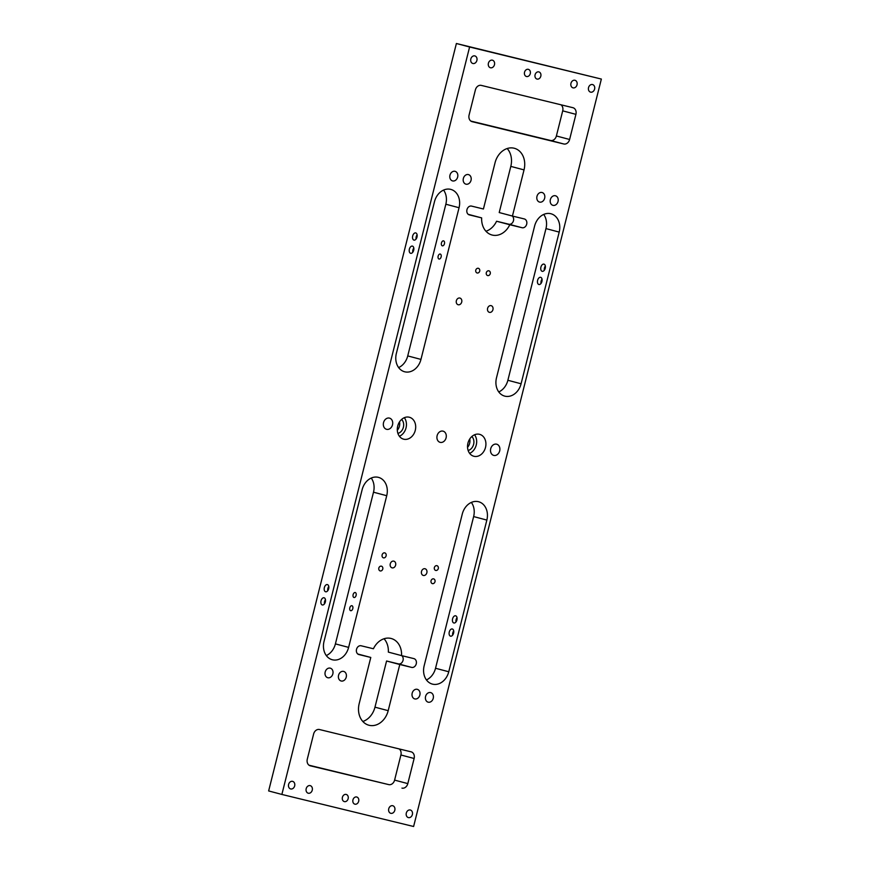 <?xml version="1.0" encoding="UTF-8"?>
<svg xmlns="http://www.w3.org/2000/svg" width="870" height="870" viewBox="0 0 870 870"><rect width="100%" height="100%" fill="white"/><g stroke="black" fill="none" stroke-linecap="round" stroke-linejoin="round"><path stroke-width="1.3" d="M490.713 448.702A5.785 4.611 104.8 0 0 493.714 455.391A5.785 4.611 104.8 0 0 499.684 450.888A5.785 4.611 104.8 0 0 496.683 444.2A5.785 4.611 104.8 0 0 490.713 448.702M383.539 422.613A5.785 4.611 104.8 0 0 386.541 429.301A5.785 4.611 104.8 0 0 392.511 424.799A5.785 4.611 104.8 0 0 389.499 418.122A5.785 4.611 104.8 0 0 383.539 422.613M437.121 435.663A5.785 4.611 104.8 0 0 440.133 442.341A5.785 4.611 104.8 0 0 446.092 437.838A5.785 4.611 104.8 0 0 443.091 431.161A5.785 4.611 104.8 0 0 437.121 435.663M535.083 74.787A3.697 2.947 104.8 0 0 536.997 79.061A3.697 2.947 104.8 0 0 540.814 76.179A3.697 2.947 104.8 0 0 538.889 71.906A3.697 2.947 104.8 0 0 535.083 74.787M524.534 72.221A3.697 2.947 104.8 0 0 526.459 76.495A3.697 2.947 104.8 0 0 530.276 73.613A3.697 2.947 104.8 0 0 528.351 69.339A3.697 2.947 104.8 0 0 524.534 72.221M352.948 799.889A3.697 2.947 104.8 0 0 354.862 804.163A3.697 2.947 104.8 0 0 358.679 801.281A3.697 2.947 104.8 0 0 356.765 797.007A3.697 2.947 104.8 0 0 352.948 799.889M342.41 797.322A3.697 2.947 104.8 0 0 344.324 801.596A3.697 2.947 104.8 0 0 348.141 798.714A3.697 2.947 104.8 0 0 346.216 794.44A3.697 2.947 104.8 0 0 342.41 797.322M434.347 567.577A2.566 2.044 104.8 0 0 438.317 568.545A2.566 2.044 104.8 0 0 434.347 567.577M431.031 580.768A2.566 2.044 104.8 0 0 435 581.736A2.566 2.044 104.8 0 0 431.031 580.768M382.126 554.875A2.566 2.044 104.8 0 0 386.106 555.843A2.566 2.044 104.8 0 0 382.126 554.875M378.82 568.067A2.566 2.044 104.8 0 0 382.789 569.034A2.566 2.044 104.8 0 0 378.82 568.067M475.76 270.157A2.566 2.044 104.8 0 0 479.729 271.114A2.566 2.044 104.8 0 0 475.76 270.157M486.297 272.712A2.566 2.044 104.8 0 0 490.267 273.68A2.566 2.044 104.8 0 0 486.297 272.712M443.569 240.87A2.566 1.544 -76.3 0 0 443.559 240.859A2.566 1.544 -76.3 0 0 441.449 242.969A2.566 1.544 -76.3 0 0 442.33 245.84A2.566 1.544 -76.3 0 0 442.341 245.84A2.566 1.544 -76.3 0 0 444.45 243.73A2.566 1.544 -76.3 0 0 443.569 240.87M440.263 254.062A2.566 1.544 -76.3 0 0 440.242 254.051A2.566 1.544 -76.3 0 0 438.143 256.161A2.566 1.544 -76.3 0 0 439.013 259.032A2.566 1.544 -76.3 0 0 439.035 259.032A2.566 1.544 -76.3 0 0 441.133 256.922A2.566 1.544 -76.3 0 0 440.263 254.062M351.926 605.727A2.566 1.544 -76.3 0 0 351.904 605.716A2.566 1.544 -76.3 0 0 349.805 607.825A2.566 1.544 -76.3 0 0 350.675 610.696A2.566 1.544 -76.3 0 0 350.697 610.696A2.566 1.544 -76.3 0 0 352.807 608.587A2.566 1.544 -76.3 0 0 351.926 605.727M355.243 592.535A2.566 1.544 -76.3 0 0 355.221 592.524A2.566 1.544 -76.3 0 0 353.122 594.634A2.566 1.544 -76.3 0 0 353.992 597.505A2.566 1.544 -76.3 0 0 354.014 597.505A2.566 1.544 -76.3 0 0 356.113 595.395A2.566 1.544 -76.3 0 0 355.243 592.535M455.989 621.919A3.697 2.229 103.7 0 1 457.011 617.711M453.846 622.974A3.697 2.229 103.7 0 1 452.585 618.842A3.697 2.229 103.7 0 1 455.619 615.797A3.697 2.229 103.7 0 1 455.652 615.797A3.697 2.229 103.7 0 1 456.913 619.94A3.697 2.229 103.7 0 1 453.868 622.985A3.697 2.229 103.7 0 1 453.846 622.974M452.672 635.111A3.697 2.229 103.7 0 1 453.705 630.902M450.529 636.166A3.697 2.229 103.7 0 1 449.268 632.022A3.697 2.229 103.7 0 1 452.302 628.977A3.697 2.229 103.7 0 1 452.335 628.988A3.697 2.229 103.7 0 1 453.596 633.121A3.697 2.229 103.7 0 1 450.562 636.166A3.697 2.229 103.7 0 1 450.529 636.166M541.01 283.446A3.697 2.229 103.7 0 1 542.032 279.226M538.867 284.501A3.697 2.229 103.7 0 1 537.606 280.358A3.697 2.229 103.7 0 1 540.64 277.312A3.697 2.229 103.7 0 1 540.661 277.323A3.697 2.229 103.7 0 1 541.923 281.456A3.697 2.229 103.7 0 1 538.889 284.501A3.697 2.229 103.7 0 1 538.867 284.501M544.326 270.255A3.697 2.229 103.7 0 1 545.349 266.046M542.173 271.309A3.697 2.229 103.7 0 1 540.912 267.166A3.697 2.229 103.7 0 1 543.957 264.121A3.697 2.229 103.7 0 1 543.978 264.132A3.697 2.229 103.7 0 1 545.24 268.264A3.697 2.229 103.7 0 1 542.206 271.309A3.697 2.229 103.7 0 1 542.173 271.309M324.097 597.777A3.697 2.229 -76.3 0 0 324.075 597.777A3.697 2.229 -76.3 0 0 321.03 600.822A3.697 2.229 -76.3 0 0 322.291 604.954A3.697 2.229 -76.3 0 0 322.324 604.965A3.697 2.229 -76.3 0 0 325.358 601.92A3.697 2.229 -76.3 0 0 324.097 597.777M325.467 599.691A3.697 2.229 -76.3 0 0 324.445 603.9M327.414 584.596A3.697 2.229 -76.3 0 0 327.381 584.586A3.697 2.229 -76.3 0 0 324.347 587.631A3.697 2.229 -76.3 0 0 325.608 591.763A3.697 2.229 -76.3 0 0 325.641 591.774A3.697 2.229 -76.3 0 0 328.675 588.729A3.697 2.229 -76.3 0 0 327.414 584.596M328.784 586.5A3.697 2.229 -76.3 0 0 327.751 590.708M412.434 246.112A3.697 2.229 -76.3 0 0 412.402 246.112A3.697 2.229 -76.3 0 0 409.368 249.157A3.697 2.229 -76.3 0 0 410.629 253.29A3.697 2.229 -76.3 0 0 410.651 253.3A3.697 2.229 -76.3 0 0 413.696 250.255A3.697 2.229 -76.3 0 0 412.434 246.112M413.805 248.026A3.697 2.229 -76.3 0 0 412.771 252.235M415.74 232.921A3.697 2.229 -76.3 0 0 415.719 232.921A3.697 2.229 -76.3 0 0 412.685 235.966A3.697 2.229 -76.3 0 0 413.946 240.098A3.697 2.229 -76.3 0 0 413.968 240.109A3.697 2.229 -76.3 0 0 417.002 237.064A3.697 2.229 -76.3 0 0 415.74 232.921M417.111 234.835A3.697 2.229 -76.3 0 0 416.088 239.043M526.687 224.188A4.535 3.61 104.8 0 0 524.338 218.946A4.535 3.61 104.8 0 0 524.284 218.935L512.43 216.054L524.034 169.889A18.716 14.92 104.8 0 0 514.322 148.27A18.716 14.92 104.8 0 0 495.03 162.831L483.426 208.996L471.583 206.103A4.535 3.61 104.8 0 0 466.972 209.616A4.535 3.61 104.8 0 0 469.321 214.89A4.535 3.61 104.8 0 0 469.376 214.901L481.654 217.892A18.716 14.92 104.8 0 0 492.039 235.009A18.716 14.92 104.8 0 0 509.787 224.743L522.076 227.722A4.535 3.61 104.8 0 0 526.687 224.188M485.96 231.246A18.716 14.92 104.8 0 0 496.574 221.241L508.852 224.221A4.535 3.61 104.8 0 0 513.474 220.686A4.535 3.61 104.8 0 0 512.191 215.988M416.251 663.854A4.535 3.61 104.8 0 0 413.902 658.612A4.535 3.61 104.8 0 0 413.848 658.601L401.559 655.61A18.716 14.92 104.8 0 0 391.185 638.493A18.716 14.92 104.8 0 0 373.426 648.759L361.148 645.779A4.535 3.61 104.8 0 0 356.537 649.281A4.535 3.61 104.8 0 0 358.875 654.555A4.535 3.61 104.8 0 0 358.94 654.566L370.783 657.448L359.19 703.612A18.716 14.92 104.8 0 0 368.902 725.232A18.716 14.92 104.8 0 0 388.194 710.67L399.787 664.506L411.64 667.399A4.535 3.61 104.8 0 0 416.251 663.854M362.823 721.469A18.716 14.92 104.8 0 0 374.97 707.169L386.574 661.004L398.416 663.897A4.535 3.61 104.8 0 0 403.038 660.352A4.535 3.61 104.8 0 0 401.766 655.665M397.71 426.072A11.332 9.037 104.8 0 0 403.593 439.165A11.332 9.037 104.8 0 0 415.273 430.346A11.332 9.037 104.8 0 0 409.4 417.252A11.332 9.037 104.8 0 0 397.71 426.072M399.406 436.272A11.332 9.037 104.8 0 0 406.029 427.888A11.332 9.037 104.8 0 0 404.332 417.687M485.503 447.43A11.332 9.037 -75.2 0 1 473.824 456.25A11.332 9.037 -75.2 0 1 467.94 443.156A11.332 9.037 -75.2 0 1 479.631 434.337A11.332 9.037 -75.2 0 1 485.503 447.43M474.563 434.782A11.332 9.037 -75.2 0 1 476.26 444.983A11.332 9.037 -75.2 0 1 469.637 453.368M325.184 672.01A4.948 3.948 104.8 0 0 327.751 677.73A4.948 3.948 104.8 0 0 332.851 673.88A4.948 3.948 104.8 0 0 330.285 668.16A4.948 3.948 104.8 0 0 325.184 672.01M338.56 675.272A4.948 3.948 104.8 0 0 341.138 680.992A4.948 3.948 104.8 0 0 346.238 677.143A4.948 3.948 104.8 0 0 343.672 671.422A4.948 3.948 104.8 0 0 338.56 675.272M412.184 693.183A4.948 3.948 104.8 0 0 414.751 698.904A4.948 3.948 104.8 0 0 419.862 695.054A4.948 3.948 104.8 0 0 417.296 689.334A4.948 3.948 104.8 0 0 412.184 693.183M425.571 696.446A4.948 3.948 104.8 0 0 428.138 702.166A4.948 3.948 104.8 0 0 433.249 698.316A4.948 3.948 104.8 0 0 430.672 692.596A4.948 3.948 104.8 0 0 425.571 696.446M550.362 199.621A4.948 3.948 104.8 0 0 552.939 205.342A4.948 3.948 104.8 0 0 558.04 201.492A4.948 3.948 104.8 0 0 555.473 195.772A4.948 3.948 104.8 0 0 550.362 199.621M536.975 196.359A4.948 3.948 104.8 0 0 539.552 202.079A4.948 3.948 104.8 0 0 544.653 198.229A4.948 3.948 104.8 0 0 542.086 192.509A4.948 3.948 104.8 0 0 536.975 196.359M463.362 178.448A4.948 3.948 104.8 0 0 465.928 184.168A4.948 3.948 104.8 0 0 471.029 180.318A4.948 3.948 104.8 0 0 468.462 174.598A4.948 3.948 104.8 0 0 463.362 178.448M449.975 175.185A4.948 3.948 104.8 0 0 452.541 180.906A4.948 3.948 104.8 0 0 457.653 177.056A4.948 3.948 104.8 0 0 455.075 171.336A4.948 3.948 104.8 0 0 449.975 175.185M306.186 788.688A3.915 3.121 104.8 0 0 308.219 793.212A3.915 3.121 104.8 0 0 312.254 790.167A3.915 3.121 104.8 0 0 310.22 785.643A3.915 3.121 104.8 0 0 306.186 788.688M288.601 784.414A3.915 3.121 104.8 0 0 290.634 788.938A3.915 3.121 104.8 0 0 294.669 785.893A3.915 3.121 104.8 0 0 292.635 781.369A3.915 3.121 104.8 0 0 288.601 784.414M488.407 63.238A3.915 3.121 104.8 0 0 490.441 67.762A3.915 3.121 104.8 0 0 494.475 64.717A3.915 3.121 104.8 0 0 492.442 60.193A3.915 3.121 104.8 0 0 488.407 63.238M470.822 58.964A3.915 3.121 104.8 0 0 472.856 63.488A3.915 3.121 104.8 0 0 476.89 60.443A3.915 3.121 104.8 0 0 474.857 55.919A3.915 3.121 104.8 0 0 470.822 58.964M388.738 808.785A3.915 3.121 104.8 0 0 390.771 813.309A3.915 3.121 104.8 0 0 394.806 810.264A3.915 3.121 104.8 0 0 392.772 805.74A3.915 3.121 104.8 0 0 388.738 808.785M406.312 813.058A3.915 3.121 104.8 0 0 408.345 817.582A3.915 3.121 104.8 0 0 412.38 814.537A3.915 3.121 104.8 0 0 410.357 810.014A3.915 3.121 104.8 0 0 406.312 813.058M570.959 83.335A3.915 3.121 104.8 0 0 572.993 87.848A3.915 3.121 104.8 0 0 577.028 84.803A3.915 3.121 104.8 0 0 574.994 80.279A3.915 3.121 104.8 0 0 570.959 83.335M588.533 87.609A3.915 3.121 104.8 0 0 590.567 92.133A3.915 3.121 104.8 0 0 594.601 89.088A3.915 3.121 104.8 0 0 592.579 84.564A3.915 3.121 104.8 0 0 588.533 87.609M390.271 563.858A3.458 2.751 104.8 0 0 392.065 567.849A3.458 2.751 104.8 0 0 395.622 565.152A3.458 2.751 104.8 0 0 393.838 561.161A3.458 2.751 104.8 0 0 390.271 563.858M421.504 571.449A3.458 2.751 104.8 0 0 423.298 575.44A3.458 2.751 104.8 0 0 426.855 572.754A3.458 2.751 104.8 0 0 425.071 568.762A3.458 2.751 104.8 0 0 421.504 571.449M456.358 300.748A3.458 2.751 104.8 0 0 458.153 304.739A3.458 2.751 104.8 0 0 461.709 302.053A3.458 2.751 104.8 0 0 459.925 298.062A3.458 2.751 104.8 0 0 456.358 300.748M487.591 308.35A3.458 2.751 104.8 0 0 489.386 312.341A3.458 2.751 104.8 0 0 492.942 309.644A3.458 2.751 104.8 0 0 491.158 305.664A3.458 2.751 104.8 0 0 487.591 308.35M471.844 436.522A7.939 6.329 -75.2 0 1 473.617 444.342A7.939 6.329 -75.2 0 1 468.147 450.497M469.746 438.991A7.939 6.329 -75.2 0 1 469.659 443.287A7.939 6.329 -75.2 0 1 467.538 447.321M397.916 433.412A7.939 6.329 104.8 0 0 403.386 427.246A7.939 6.329 104.8 0 0 401.614 419.438M397.307 430.226A7.939 6.329 104.8 0 0 399.428 426.202A7.939 6.329 104.8 0 0 399.515 421.906M470.855 121.082L550.525 140.472A5.753 4.589 104.8 0 0 556.387 135.97L562.705 110.849A5.753 4.589 104.8 0 0 560.943 104.781M309.057 765.219L388.727 784.609A5.753 4.589 104.8 0 0 394.599 780.107L400.907 754.986A5.753 4.589 104.8 0 0 399.145 748.918M512.43 216.054L499.217 212.552L510.81 166.387A18.716 14.92 104.8 0 0 507.177 148.531M468.234 214.335L481.654 217.892M401.559 655.61L388.346 652.108A18.716 14.92 104.8 0 0 384.04 638.754M601.355 79.061L456.391 43.5L268.645 790.939L281.869 794.44L413.609 826.5L601.355 79.061L469.604 47.002L281.869 794.44M326.293 655.556A15.867 12.659 104.8 0 0 335.407 643.887L373.502 492.202A15.867 12.659 104.8 0 0 371.24 478.054M426.43 679.927A15.867 12.659 104.8 0 0 435.533 668.258L473.639 516.573A15.867 12.659 104.8 0 0 471.366 502.425M498.76 391.946A15.867 12.659 104.8 0 0 507.873 380.277L545.968 228.592A15.867 12.659 104.8 0 0 543.706 214.444M398.634 367.575A15.867 12.659 104.8 0 0 407.736 355.906L445.842 204.222A15.867 12.659 104.8 0 0 443.569 190.073M556.387 135.97L569.611 139.483L575.918 114.351L562.705 110.849M569.611 139.483A5.753 4.589 -75.2 0 1 563.749 143.974L550.525 140.472M472.008 121.648L563.749 143.974M472.149 121.68A5.753 4.589 -75.2 0 1 472.084 121.669A5.753 4.589 -75.2 0 1 469.093 115.014L475.401 89.893A5.753 4.589 -75.2 0 1 481.273 85.39L572.862 107.684A5.753 4.589 -75.2 0 1 572.938 107.695A5.753 4.589 -75.2 0 1 575.918 114.351M310.209 765.785L388.727 784.609M310.362 765.817A5.753 4.589 -75.2 0 1 310.285 765.807A5.753 4.589 -75.2 0 1 307.295 759.151L313.613 734.03A5.753 4.589 -75.2 0 1 319.475 729.528L411.064 751.821A5.753 4.589 -75.2 0 1 411.14 751.832A5.753 4.589 -75.2 0 1 414.12 758.488L400.907 754.986M394.599 780.107L407.812 783.609L414.12 758.488M407.812 783.609A5.753 4.589 -75.2 0 1 401.951 788.111M396.361 353.427A15.867 12.659 104.8 0 0 404.604 371.762A15.867 12.659 104.8 0 0 420.96 359.408L459.055 207.723A15.867 12.659 104.8 0 0 450.823 189.399A15.867 12.659 104.8 0 0 434.467 201.742L396.361 353.427M559.192 232.094A15.867 12.659 104.8 0 0 550.96 213.759A15.867 12.659 104.8 0 0 534.593 226.113L496.498 377.797A15.867 12.659 104.8 0 0 504.73 396.122A15.867 12.659 104.8 0 0 521.087 383.779L559.192 232.094L545.968 228.592M486.852 520.075A15.867 12.659 104.8 0 0 478.62 501.74A15.867 12.659 104.8 0 0 462.264 514.094L424.158 665.778A15.867 12.659 104.8 0 0 432.39 684.103A15.867 12.659 104.8 0 0 448.757 671.76L486.852 520.075L473.639 516.573M324.031 641.407A15.867 12.659 104.8 0 0 332.264 659.743A15.867 12.659 104.8 0 0 348.62 647.389L386.726 495.704A15.867 12.659 104.8 0 0 378.493 477.38A15.867 12.659 104.8 0 0 362.127 489.723L324.031 641.407M469.604 47.002L456.391 43.5M357.809 654.012L370.783 657.448M386.574 661.004L399.787 664.506M496.574 221.241L509.787 224.743M335.407 643.887L348.62 647.389M373.502 492.202L386.726 495.704M435.533 668.258L448.757 671.76M507.873 380.277L521.087 383.779M407.736 355.906L420.96 359.408M445.842 204.222L459.055 207.723M374.97 707.169L388.194 710.67M398.416 663.897L411.64 667.399M508.852 224.221L522.076 227.722M510.81 166.387L524.034 169.889"/></g></svg>
